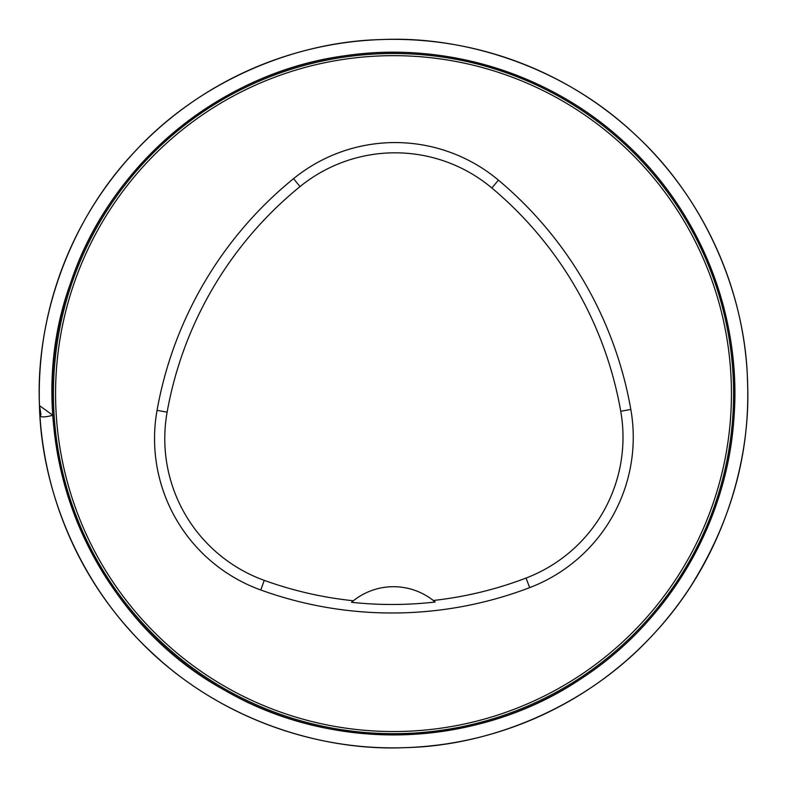 <?xml version="1.0" encoding="UTF-8"?>
<svg xmlns="http://www.w3.org/2000/svg" width="787" height="787" viewBox="0 0 787 787"><rect width="100%" height="100%" fill="white"/><g stroke="black" fill="none" stroke-linecap="round" stroke-linejoin="round"><path stroke-width="1.18" d="M345.365 59.104A337.938 337.938 0 0 1 729.903 361.44A337.938 337.938 0 0 1 409.604 731.153A337.938 337.938 0 0 1 55.572 393.598A337.938 337.938 0 0 1 345.365 59.104M157.046 410.352A386.21 386.21 0 0 1 293.551 178.649A160.922 160.922 0 0 1 498.417 180.134A386.21 386.21 0 0 1 630.83 409.466A160.922 160.922 0 0 1 529.681 587.633A386.21 386.21 0 0 1 260.763 589.994A160.922 160.922 0 0 1 157.046 410.352L167.129 412.152A375.97 375.97 0 0 1 300.014 186.598A150.681 150.681 0 0 1 491.845 187.985A375.97 375.97 0 0 1 620.736 411.237A150.681 150.681 0 0 1 526.031 578.061A375.97 375.97 0 0 1 433.293 600.481L435.181 602.016A377.711 377.711 0 0 1 351.494 602.301L353.363 600.756A375.97 375.97 0 0 1 264.245 580.363A150.681 150.681 0 0 1 167.129 412.152M351.494 602.301A64.367 64.367 0 0 1 433.293 600.481M39.36 402.708C38.297 358.37 45.243 315.321 60.206 273.561C72.611 239.209 89.895 207.512 112.059 178.472C139.486 142.713 172.491 113.19 211.083 89.925C234.398 75.926 259.002 64.75 284.884 56.408C319.089 45.42 354.16 39.734 390.077 39.36C432.555 39.006 473.784 46.01 513.754 60.373C545.155 71.735 574.382 87.2 601.425 106.786C635.424 131.498 664.159 161.296 687.641 196.16C727.641 256.09 746.44 323.044 747.65 384.705C749.637 455.653 730.503 523.119 690.248 587.082C671.911 615.178 650.032 640.165 624.622 662.074C597.303 685.546 567.122 704.444 534.068 718.777C493.085 736.406 450.292 746.037 405.708 747.64C298.273 751.605 194.95 704.621 128.97 629.216C76.319 570.86 41.662 489.996 39.36 402.708L39.488 405.61L52.867 415.3C43.059 417.71 39.084 417.444 40.934 414.474L39.488 405.61C35.533 322.631 66.62 223.351 134.675 151.763C201.521 79.005 298.391 41.258 381.488 39.576C464.507 35.622 563.718 66.708 635.335 134.774C708.093 201.61 745.84 298.48 747.522 381.587C751.477 464.605 720.39 563.817 652.325 635.434C585.489 708.192 488.619 745.938 405.521 747.62C322.493 751.575 223.292 720.479 151.675 652.423C78.916 585.607 41.16 488.668 39.488 405.61L39.35 402.216M441.95 730.208A340.082 340.082 0 0 0 730.12 345.149A340.082 340.082 0 0 0 345.06 56.989A340.082 340.082 0 0 0 56.89 442.048A340.082 340.082 0 0 0 441.95 730.208M344.873 55.749A341.332 341.332 0 0 1 710.405 520.414A341.332 341.332 0 0 1 125.231 604.632A341.332 341.332 0 0 1 344.873 55.749C220.212 72.374 109.708 164.09 70.407 283.546C16.202 433.332 84.907 614.283 224.856 690.356C333.55 753.621 477.07 748.88 581.347 678.591C668.468 621.927 726.47 523.503 733.818 419.845C742.446 316.285 700.223 210.119 622.822 140.775C548.913 72.975 444.075 40.904 344.873 55.749M300.014 186.598L293.551 178.649M491.845 187.985L498.417 180.134M620.736 411.237L630.83 409.466M526.031 578.061L529.681 587.633M264.245 580.363L260.763 589.994"/></g></svg>
